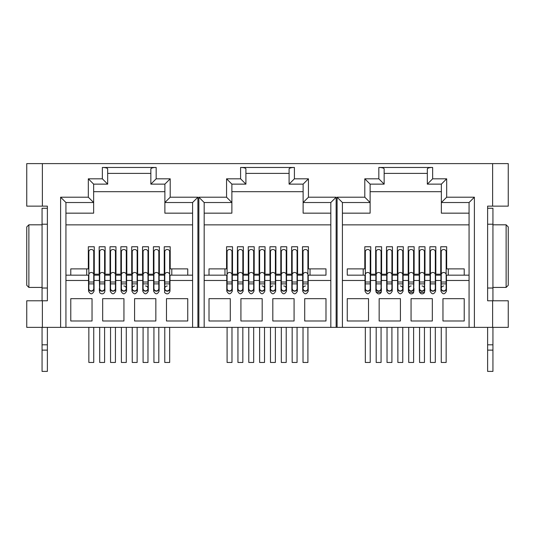 <?xml version="1.0" encoding="UTF-8"?>
<svg xmlns="http://www.w3.org/2000/svg" width="535" height="535" viewBox="0 0 535 535"><rect width="100%" height="100%" fill="white"/><g stroke="black" fill="none" stroke-linecap="round" stroke-linejoin="round"><path stroke-width="0.8" d="M94.06 280.474L99.376 280.474L99.376 275.157L94.06 275.157L94.06 291.107C92.221 294.671 90.375 294.671 88.536 291.107L88.529 291.18M115.754 280.474L121.07 280.474L121.07 275.157L115.754 275.157L115.754 291.107C113.915 294.671 112.069 294.671 110.223 291.107L110.223 291.18M115.754 288.452C115.593 290.124 114.671 291.047 112.992 291.214C111.313 291.047 110.391 290.13 110.223 288.452M42.379 206.142L26.75 206.142L26.75 163.61L42.379 163.61L42.379 206.142L47.381 206.142L47.381 300.784L26.75 300.784L26.75 327.366L192.587 327.366L192.587 202.524L164.88 202.524L164.88 213.164L192.587 213.164L192.587 327.366L330.824 327.366L330.824 202.524L303.124 202.524L303.124 213.164L330.824 213.164M42.064 287.435L28.877 287.435L28.877 224.807L42.064 224.807M492.621 327.366L492.621 300.784L508.25 300.784L508.25 327.366L474.385 327.366L474.385 197.208L446.678 197.208L446.678 178.817L432.641 178.817L432.641 167.468L378.834 167.468L378.834 178.817L364.796 178.817L364.796 197.208L370.12 202.524L342.413 202.524L342.413 327.366L330.824 327.366L330.824 224.861L204.176 224.861M474.385 327.366L469.061 327.366L469.061 202.524L441.362 202.524L441.362 213.164L469.061 213.164L469.061 327.366L342.413 327.366M492.621 300.784L487.619 300.784L487.619 288.024L492.936 288.024L492.936 208.269L487.619 208.269M42.379 163.61L492.621 163.61L492.621 206.142L487.619 206.142L487.619 300.784M42.379 327.366L42.379 300.784M197.903 327.366L197.903 197.208L170.204 197.208L170.204 178.817L156.166 178.817L156.166 167.462L102.359 167.462C105.502 167.515 107.274 167.99 107.675 168.886L107.675 184.134L93.638 184.134L93.638 202.524L65.939 202.524L65.939 327.366M336.14 327.366L336.14 197.208L308.441 197.208L308.441 178.817L294.404 178.817L294.404 167.468L240.596 167.468C243.746 167.515 245.518 167.99 245.913 168.893L245.913 184.134L231.876 184.134L231.876 202.524L204.176 202.524L204.176 327.366M492.621 163.61L508.25 163.61L508.25 206.142L492.621 206.142M28.877 287.435L26.75 285.309L26.75 226.934L28.877 224.807M187.745 268.884L187.745 275.157L187.745 268.884L170.204 268.884L170.204 246.762L164.245 246.762L164.245 274.201L159.356 274.201L159.356 246.762L153.398 246.762L153.398 274.201L148.509 274.201L148.509 246.762L142.551 246.762L142.551 274.201L137.662 274.201L137.662 246.762L131.704 246.762L131.704 274.201L126.815 274.201L126.815 246.762L120.856 246.762L120.856 274.201L115.968 274.201L115.968 246.762L110.016 246.762L110.016 274.201L105.121 274.201L105.121 246.762L99.169 246.762L99.169 274.201L94.274 274.201L94.274 246.762L88.322 246.762L88.322 268.884L70.774 268.884L70.774 275.157L65.939 275.157L88.536 275.157L88.536 291.107M209.011 298.657L209.011 320.987L230.284 320.987L230.284 298.657L209.011 298.657M304.716 298.657L304.716 320.987L325.989 320.987L325.989 298.657L304.716 298.657M272.817 298.657L272.817 320.987L294.083 320.987L294.083 298.657L272.817 298.657M240.917 298.657L240.917 320.987L262.183 320.987L262.183 298.657L240.917 298.657M204.176 280.474L226.773 280.474L226.773 291.107C228.619 294.671 230.458 294.671 232.304 291.107L232.304 280.474L237.62 280.474L237.62 291.107C239.459 294.671 241.305 294.671 243.151 291.107L243.151 280.474L248.467 280.474L248.467 291.107C250.306 294.671 252.152 294.671 253.998 291.107L253.998 280.474L259.314 280.474L259.314 291.107C261.154 294.671 262.999 294.671 264.838 291.107L264.838 280.474L270.162 280.474L270.162 291.107C272.001 294.671 273.846 294.671 275.685 291.107L275.685 280.474L281.002 280.474L281.002 291.107C282.848 294.671 284.694 294.671 286.533 291.107L286.533 280.474L291.849 280.474L291.849 291.107C293.695 294.671 295.541 294.671 297.38 291.107L297.38 280.474L302.696 280.474L302.696 291.18M302.696 291.107C304.542 294.671 306.388 294.671 308.227 291.107L308.227 280.474L330.824 280.474M232.304 291.107L232.304 288.452C232.136 290.124 231.214 291.047 229.535 291.214C227.857 291.047 226.934 290.13 226.773 288.452L226.773 291.18M187.745 320.987L187.745 298.657L166.479 298.657L166.479 320.987L187.745 320.987M92.04 320.987L92.04 298.657L70.774 298.657L70.774 320.987L92.04 320.987M123.946 320.987L123.946 298.657L102.673 298.657L102.673 320.987L123.946 320.987M155.845 320.987L155.845 298.657L134.579 298.657L134.579 320.987L155.845 320.987M121.07 280.474L121.07 291.107C122.916 294.671 124.762 294.671 126.601 291.107L126.601 280.474L131.918 280.474L131.918 291.107C133.763 294.671 135.602 294.671 137.448 291.107L137.448 280.474L142.765 280.474L142.765 291.107C144.611 294.671 146.45 294.671 148.295 291.107L148.295 280.474L153.612 280.474L153.612 291.107C155.458 294.671 157.297 294.671 159.142 291.107L159.142 280.474L164.459 280.474L164.66 292.13C163.904 292.391 168.271 296.417 169.99 291.107L169.99 275.157L192.587 275.157M99.376 280.474L99.684 292.357C99.095 292.933 103.803 295.975 104.907 291.107L104.907 280.474L110.223 280.474L110.223 291.107M347.255 298.657L347.255 320.987L368.521 320.987L368.521 298.657L347.255 298.657M442.96 298.657L442.96 320.987L464.226 320.987L464.226 298.657L442.96 298.657M411.054 298.657L411.054 320.987L432.327 320.987L432.327 298.657L411.054 298.657M379.154 298.657L379.154 320.987L400.421 320.987L400.421 298.657L379.154 298.657M342.413 280.474L365.01 280.474L365.01 291.107C366.856 294.671 368.702 294.671 370.541 291.107L370.541 280.474L375.858 280.474L375.858 291.107C377.998 296.337 381.542 292.672 381.201 292.103L381.388 280.474L386.705 280.474L386.705 291.107C388.55 294.671 390.389 294.671 392.235 291.107L392.235 280.474L397.552 280.474L397.552 291.107C399.398 294.671 401.237 294.671 403.082 291.107L403.082 280.474L408.399 280.474L408.399 291.107C409.77 295.748 413.722 293.361 413.629 292.357L413.93 280.474L419.246 280.474L419.246 291.107C420.617 295.748 424.569 293.361 424.476 292.357L424.777 280.474L430.093 280.474L430.093 291.107C431.932 294.671 433.778 294.671 435.624 291.107L435.624 280.474L440.94 280.474L440.934 291.18M440.94 291.107C442.779 294.671 444.625 294.671 446.464 291.107L446.464 280.474L469.061 280.474M370.541 291.107L370.541 288.452C370.38 290.124 369.458 291.047 367.779 291.214C366.101 291.047 365.178 290.13 365.01 288.452L365.01 291.18M342.413 202.524L337.097 197.208L337.097 327.366M342.413 213.164L370.12 213.164L370.12 184.134L364.796 178.817M378.834 178.817L384.15 184.134L370.12 184.134M378.834 167.468C381.983 167.515 383.755 167.99 384.15 168.893L384.15 184.134M432.641 167.468C429.531 167.508 427.759 167.983 427.325 168.893L427.325 173.393L384.15 173.393L384.15 168.893M432.641 178.817L427.325 184.134L427.325 168.893M446.678 178.817L441.362 184.134L427.325 184.134M441.362 184.134L441.362 202.524L446.678 197.208M474.385 197.208L469.061 202.524L469.061 213.164M102.359 167.462L102.359 178.817L88.322 178.817L88.322 197.208L60.615 197.208L65.939 202.524M88.322 197.208L93.638 202.524L93.638 213.164L65.939 213.164M88.322 178.817L93.638 184.134M102.359 178.817L107.675 184.134M150.85 173.393L107.675 173.393M156.166 167.462C153.05 167.502 151.278 167.977 150.85 168.886L150.85 184.134L156.166 178.817M170.204 178.817L164.88 184.134L150.85 184.134M164.88 184.134L164.88 202.524L170.204 197.208M197.903 197.208L192.587 202.524L192.587 213.164M240.596 167.468L240.596 178.817L226.559 178.817L226.559 197.208L198.859 197.208L204.176 202.524M226.559 197.208L231.876 202.524L231.876 213.164L204.176 213.164M226.559 178.817L231.876 184.134M240.596 178.817L245.913 184.134M294.404 167.468C291.294 167.508 289.522 167.983 289.087 168.893L289.087 173.393L245.913 173.393L245.913 168.893M294.404 178.817L289.087 184.134L289.087 168.893M308.441 178.817L303.124 184.134L289.087 184.134M303.124 184.134L303.124 202.524L308.441 197.208M336.14 197.208L330.824 202.524M297.38 280.474L297.38 275.157L302.696 275.157L302.696 280.474M286.533 280.474L286.533 275.157L291.849 275.157L291.849 280.474M275.685 280.474L275.685 275.157L281.002 275.157L281.002 280.474M264.838 280.474L264.838 275.157L270.162 275.157L270.162 280.474M253.998 280.474L253.998 275.157L259.314 275.157L259.314 280.474M243.151 280.474L243.151 275.157L248.467 275.157L248.467 280.474M232.304 280.474L232.304 275.157L237.62 275.157L237.62 280.474M226.773 280.474L226.773 275.157L204.176 275.157L209.011 275.157L209.011 268.884L226.559 268.884L226.559 246.762L232.518 246.762L232.518 274.201L237.406 274.201L237.406 246.762L243.358 246.762L243.358 274.201L248.253 274.201L248.253 246.762L254.205 246.762L254.205 274.201L259.1 274.201L259.1 246.762L265.052 246.762L265.052 274.201L269.948 274.201L269.948 246.762L275.899 246.762L275.899 274.201L280.795 274.201L280.795 246.762L286.747 246.762L286.747 274.201L291.642 274.201L291.642 246.762L297.594 246.762L297.594 274.201L302.482 274.201L302.482 246.762L308.441 246.762L308.441 268.884L325.989 268.884L325.989 275.157L325.989 268.884M308.227 280.474L308.227 275.157L325.989 275.157M164.459 288.452C164.245 288.091 164.426 290.819 167.221 291.214C168.866 291.107 169.789 290.184 169.99 288.452M164.459 280.474L164.459 275.157L159.142 275.157L159.142 280.474M148.295 280.474L148.295 275.157L153.612 275.157L153.612 280.474M137.448 280.474L137.448 275.157L142.765 275.157L142.765 280.474M126.601 280.474L126.601 275.157L131.918 275.157L131.918 280.474M104.907 280.474L104.907 275.157L110.223 275.157L110.223 280.474M99.376 291.107L99.376 288.452C99.731 290.318 100.654 291.234 102.145 291.214C103.83 291.04 104.753 290.117 104.907 288.452M347.255 268.884L347.255 275.157L347.255 268.884L364.796 268.884L364.796 246.762L370.755 246.762L370.755 274.201L375.644 274.201L375.644 246.762L381.602 246.762L381.602 274.201L386.491 274.201L386.491 246.762L392.449 246.762L392.449 274.201L397.338 274.201L397.338 246.762L403.296 246.762L403.296 274.201L408.185 274.201L408.185 246.762L414.143 246.762L414.143 274.201L419.032 274.201L419.032 246.762L424.984 246.762L424.984 274.201L429.879 274.201L429.879 246.762L435.831 246.762L435.831 274.201L440.726 274.201L440.726 246.762L446.678 246.762L446.678 268.884L464.226 268.884L464.226 275.157L464.226 268.884M492.936 287.435L506.123 287.435L508.25 285.309L508.25 226.934L506.123 224.807L506.123 287.435M492.936 224.807L506.123 224.807M435.624 280.474L435.624 275.157L440.94 275.157L440.94 280.474M424.777 280.474L424.777 275.157L430.093 275.157L430.093 280.474M424.777 291.107L424.777 288.452C424.977 288.245 424.743 290.846 422.008 291.214C420.376 291.12 419.453 290.197 419.246 288.452M419.246 280.474L419.246 275.157L413.93 275.157L413.93 280.474M413.93 291.107L413.93 288.452C414.137 288.225 413.896 290.853 411.161 291.214C409.516 291.12 408.593 290.197 408.399 288.452M408.399 280.474L408.399 275.157L403.082 275.157L403.082 280.474M392.235 280.474L392.235 275.157L397.552 275.157L397.552 280.474M381.388 280.474L381.388 275.157L386.705 275.157L386.705 280.474M381.388 291.107L381.388 288.452C381.582 288.051 381.468 290.793 378.626 291.214C376.974 291.12 376.052 290.197 375.858 288.452M375.858 280.474L375.858 275.157L370.541 275.157L370.541 280.474M365.01 280.474L365.01 275.157L347.255 275.157M446.464 280.474L446.464 275.157L469.061 275.157M164.88 191.684L93.638 191.684L93.638 202.524M441.362 191.684L370.12 191.684M303.124 191.684L231.876 191.684M65.939 224.861L192.587 224.861M342.413 224.861L469.061 224.861M376.179 292.391L376.179 288.452A2.448 2.448 0 0 0 378.626 290.893A2.448 2.448 0 0 0 381.067 288.452L381.067 292.391L376.179 292.384M424.456 283.878L424.456 282.012L419.567 282.012L419.567 283.878L424.456 283.878L424.456 292.391L419.567 292.384L419.567 288.452A2.448 2.448 0 0 0 422.008 290.893A2.448 2.448 0 0 0 424.456 288.452A2.448 2.448 0 0 0 422.008 286.004M408.72 283.878L413.608 283.878L413.608 282.012L408.72 282.012L408.72 288.452A2.448 2.448 0 0 0 411.161 290.893A2.448 2.448 0 0 0 413.608 288.452L413.608 292.391L408.72 292.384L408.72 288.452A2.448 2.448 0 0 1 411.161 286.004M126.601 291.107L126.601 288.452C126.441 290.124 125.518 291.047 123.839 291.214C122.161 291.047 121.238 290.13 121.07 288.452L121.07 288.907M392.235 291.107L392.235 288.452C392.068 290.124 391.152 291.047 389.473 291.214C387.788 291.047 386.872 290.13 386.705 288.452L386.705 288.907M403.082 291.107L403.082 288.452C402.915 290.124 401.999 291.047 400.314 291.214C398.635 291.047 397.719 290.13 397.552 288.452L397.552 288.907M435.624 291.107L435.624 288.452C435.457 290.124 434.534 291.047 432.855 291.214C431.177 291.047 430.254 290.13 430.093 288.452L430.093 288.907M446.464 288.452C446.304 290.124 445.381 291.047 443.702 291.214C442.024 291.047 441.101 290.13 440.94 288.452L440.94 288.907M243.151 291.107L243.151 288.452C242.984 290.124 242.061 291.047 240.382 291.214C238.704 291.047 237.781 290.13 237.62 288.452L237.62 288.907M253.998 291.107L253.998 288.452C253.831 290.124 252.908 291.047 251.229 291.214C249.551 291.047 248.628 290.13 248.467 288.452L248.467 288.907M264.838 291.107L264.838 288.452C264.678 290.124 263.755 291.047 262.076 291.214C260.398 291.047 259.475 290.13 259.314 288.452L259.314 288.907M275.685 291.107L275.685 288.452C275.525 290.124 274.602 291.047 272.924 291.214C271.245 291.047 270.322 290.13 270.162 288.452L270.162 288.907M286.533 291.107L286.533 288.452C286.372 290.124 285.449 291.047 283.771 291.214C282.092 291.047 281.169 290.13 281.002 288.452L281.002 288.907M297.38 291.107L297.38 288.452C297.219 290.124 296.296 291.047 294.618 291.214C292.939 291.047 292.016 290.13 291.849 288.452L291.849 288.907M308.227 288.452C308.066 290.124 307.143 291.047 305.465 291.214C303.786 291.047 302.863 290.13 302.696 288.452L302.696 288.907M94.06 288.452C93.899 290.124 92.976 291.047 91.298 291.214C89.619 291.047 88.696 290.13 88.536 288.452M137.448 291.107L137.448 288.452C137.281 290.124 136.365 291.047 134.686 291.214C133.001 291.047 132.085 290.13 131.918 288.452L131.918 288.907M148.295 291.107L148.295 288.452C148.128 290.124 147.212 291.047 145.527 291.214C143.848 291.047 142.932 290.13 142.765 288.452L142.765 288.907M159.142 291.107L159.142 288.452C158.975 290.124 158.052 291.047 156.374 291.214C154.695 291.047 153.772 290.13 153.612 288.452L153.612 288.907M492.936 350.124L487.619 350.124L487.619 371.39L492.936 371.39L492.936 327.366M492.936 300.784L492.936 288.024M492.936 344.808L487.619 344.808L487.619 327.366M487.619 350.124L487.619 344.808M492.936 224.218L487.619 224.218M47.381 350.124L42.064 350.124L42.064 371.39L47.381 371.39L47.381 327.366M47.381 300.784L47.381 288.024L42.064 288.024L42.064 208.269L47.381 208.269M47.381 344.808L42.064 344.808L42.064 327.366M42.064 350.124L42.064 344.808M47.381 224.218L42.064 224.218M42.064 300.784L42.064 288.024M147.974 282.012L143.086 282.012L143.086 283.878L147.974 283.878L147.974 274.769A2.448 2.28 180 0 0 145.527 272.482A2.448 2.28 -0 0 0 143.086 274.769L143.086 251.771A2.448 2.28 -0 0 1 145.527 249.484A2.448 2.28 -0 0 1 147.974 251.771L147.974 274.769M143.086 289.736L143.086 288.452A2.448 2.448 0 0 0 145.527 290.893A2.448 2.448 0 0 0 147.974 288.452A2.448 2.448 0 0 0 145.527 286.004M147.974 327.366L147.974 362.462L143.086 362.462L143.086 327.366M137.127 282.012L132.239 282.012L132.239 283.878L137.127 283.878L137.127 274.769A2.448 2.28 180 0 0 134.686 272.482A2.448 2.28 -0 0 0 132.239 274.769L132.239 251.771A2.448 2.28 -0 0 1 134.686 249.484A2.448 2.28 -0 0 1 137.127 251.771L137.127 274.769M137.127 289.736L137.127 288.452A2.448 2.448 0 0 1 134.686 290.893A2.448 2.448 0 0 1 132.239 288.452A2.448 2.448 0 0 1 134.686 286.004M137.127 327.366L137.127 362.462L132.239 362.462L132.239 327.366M115.433 282.012L110.544 282.012L110.544 283.878L115.433 283.878L115.433 274.769A2.448 2.28 180 0 0 112.992 272.482A2.448 2.28 -0 0 0 110.544 274.769L110.544 251.771A2.448 2.28 -0 0 1 112.992 249.484A2.448 2.28 -0 0 1 115.433 251.771L115.433 274.769M115.433 327.366L115.433 362.462L110.544 362.462L110.544 327.366M110.544 289.736L110.544 288.452A2.448 2.448 0 0 0 112.992 290.893A2.448 2.448 0 0 0 115.433 288.452L115.433 289.736M93.745 282.012L88.85 282.012L88.85 283.878L93.745 283.878L93.745 274.769A2.448 2.28 180 0 0 91.298 272.482A2.448 2.28 0 0 0 88.85 274.769L88.85 251.771A2.448 2.28 -0 0 1 91.298 249.484A2.448 2.28 -0 0 1 93.745 251.771L93.745 274.769M93.745 327.366L93.745 362.462L88.85 362.462L88.85 327.366M88.85 289.736L88.85 288.452A2.448 2.448 0 0 0 91.298 290.893A2.448 2.448 0 0 0 93.745 288.452L93.745 289.736M153.933 282.012L153.933 283.878L158.821 283.878L158.821 282.012L153.933 282.012L153.933 251.771A2.448 2.28 -0 0 1 156.374 249.484A2.448 2.28 -0 0 1 158.821 251.771L158.821 274.769A2.448 2.28 180 0 0 156.374 272.482A2.448 2.28 180 0 0 153.933 274.769M158.821 327.366L158.821 362.462L153.933 362.462L153.933 327.366M153.933 289.736L153.933 288.452A2.448 2.448 0 0 0 156.374 290.893A2.448 2.448 0 0 0 158.821 288.452L158.821 289.736M126.28 282.012L121.391 282.012L121.391 283.878L126.28 283.878L126.28 274.769A2.448 2.28 180 0 0 123.839 272.482A2.448 2.28 -0 0 0 121.391 274.769L121.391 251.771A2.448 2.28 -0 0 1 123.839 249.484A2.448 2.28 -0 0 1 126.28 251.771L126.28 274.769M121.391 289.736L121.391 288.452A2.448 2.448 0 0 0 123.839 290.893A2.448 2.448 0 0 0 126.28 288.452A2.448 2.448 0 0 0 123.839 286.004M126.28 327.366L126.28 362.462L121.391 362.462L121.391 327.366M104.593 282.012L99.697 282.012L99.697 283.878L104.593 283.878L104.593 274.769A2.448 2.28 180 0 0 102.145 272.482A2.448 2.28 -0 0 0 99.697 274.769L99.697 251.771A2.448 2.28 -0 0 1 102.145 249.484A2.448 2.28 -0 0 1 104.593 251.771L104.593 274.769M104.593 327.366L104.593 362.462L99.697 362.462L99.697 327.366M99.697 289.729L99.697 288.452A2.448 2.448 0 0 0 102.145 290.893A2.448 2.448 0 0 0 104.593 288.452L104.593 289.749M169.669 282.012L164.78 282.012L164.78 283.878L169.669 283.878L169.669 274.769A2.448 2.28 180 0 0 167.221 272.482A2.448 2.28 0 0 0 164.78 274.769L164.78 251.771A2.448 2.28 -0 0 1 167.221 249.484A2.448 2.28 -0 0 1 169.669 251.771L169.669 274.769M169.669 283.878L169.669 288.452A2.448 2.448 0 0 1 167.221 290.893A2.448 2.448 0 0 1 164.78 288.452A2.448 2.448 0 0 1 167.221 286.004M169.669 327.366L169.669 362.462L164.78 362.462L164.78 327.366M286.218 282.012L281.323 282.012L281.323 283.878L286.218 283.878L286.218 274.769A2.448 2.28 180 0 0 283.771 272.482A2.448 2.28 -0 0 0 281.323 274.769L281.323 251.771A2.448 2.28 -0 0 1 283.771 249.484A2.448 2.28 -0 0 1 286.218 251.771L286.218 274.769M281.323 289.736L281.323 288.452A2.448 2.448 0 0 0 283.771 290.893A2.448 2.448 0 0 0 286.218 288.452A2.448 2.448 0 0 0 283.771 286.004M286.218 327.366L286.218 362.462L281.323 362.462L281.323 327.366M275.371 282.012L270.476 282.012L270.476 283.878L275.371 283.878L275.371 274.769A2.448 2.28 180 0 0 272.924 272.482A2.448 2.28 -0 0 0 270.476 274.769L270.476 251.771A2.448 2.28 -0 0 1 272.924 249.484A2.448 2.28 -0 0 1 275.371 251.771L275.371 274.769M275.371 289.736L275.371 288.452A2.448 2.448 0 0 1 272.924 290.893A2.448 2.448 0 0 1 270.476 288.452A2.448 2.448 0 0 1 272.924 286.004M275.371 327.366L275.371 362.462L270.476 362.462L270.476 327.366M253.677 282.012L248.782 282.012L248.782 283.878L253.677 283.878L253.677 274.769A2.448 2.28 180 0 0 251.229 272.482A2.448 2.28 -0 0 0 248.782 274.769L248.782 251.771A2.448 2.28 -0 0 1 251.229 249.484A2.448 2.28 -0 0 1 253.677 251.771L253.677 274.769M253.677 327.366L253.677 362.462L248.782 362.462L248.782 327.366M248.782 289.736L248.782 288.452A2.448 2.448 0 0 0 251.229 290.893A2.448 2.448 0 0 0 253.677 288.452L253.677 289.736M231.983 282.012L227.094 282.012L227.094 283.878L231.983 283.878L231.983 274.769A2.448 2.28 180 0 0 229.535 272.482A2.448 2.28 0 0 0 227.094 274.769L227.094 251.771A2.448 2.28 -0 0 1 229.535 249.484A2.448 2.28 -0 0 1 231.983 251.771L231.983 274.769M231.983 327.366L231.983 362.462L227.094 362.462L227.094 327.366M227.094 289.736L227.094 288.452A2.448 2.448 0 0 0 229.535 290.893A2.448 2.448 0 0 0 231.983 288.452L231.983 289.736M292.17 282.012L292.17 283.878L297.059 283.878L297.059 282.012L292.17 282.012L292.17 251.771A2.448 2.28 -0 0 1 294.618 249.484A2.448 2.28 -0 0 1 297.059 251.771L297.059 274.769A2.448 2.28 180 0 0 294.618 272.482A2.448 2.28 180 0 0 292.17 274.769M297.059 327.366L297.059 362.462L292.17 362.462L292.17 327.366M292.17 289.736L292.17 288.452A2.448 2.448 0 0 0 294.618 290.893A2.448 2.448 0 0 0 297.059 288.452L297.059 289.736M264.524 282.012L259.629 282.012L259.629 283.878L264.524 283.878L264.524 274.769A2.448 2.28 180 0 0 262.076 272.482A2.448 2.28 -0 0 0 259.629 274.769L259.629 251.771A2.448 2.28 -0 0 1 262.076 249.484A2.448 2.28 -0 0 1 264.524 251.771L264.524 274.769M259.629 289.736L259.629 288.452A2.448 2.448 0 0 0 262.076 290.893A2.448 2.448 0 0 0 264.524 288.452A2.448 2.448 0 0 0 262.076 286.004M264.524 327.366L264.524 362.462L259.629 362.462L259.629 327.366M242.83 282.012L237.941 282.012L237.941 283.878L242.83 283.878L242.83 274.769A2.448 2.28 180 0 0 240.382 272.482A2.448 2.28 -0 0 0 237.941 274.769L237.941 251.771A2.448 2.28 -0 0 1 240.382 249.484A2.448 2.28 -0 0 1 242.83 251.771L242.83 274.769M242.83 327.366L242.83 362.462L237.941 362.462L237.941 327.366M237.941 289.736L237.941 288.452A2.448 2.448 0 0 0 240.382 290.893A2.448 2.448 0 0 0 242.83 288.452L242.83 289.736M307.906 282.012L303.017 282.012L303.017 283.878L307.906 283.878L307.906 274.769A2.448 2.28 180 0 0 305.465 272.482A2.448 2.28 0 0 0 303.017 274.769L303.017 251.771A2.448 2.28 -0 0 1 305.465 249.484A2.448 2.28 -0 0 1 307.906 251.771L307.906 274.769M307.906 283.878L307.906 288.452A2.448 2.448 0 0 1 305.465 290.893A2.448 2.448 0 0 1 303.017 288.452A2.448 2.448 0 0 1 305.465 286.004M307.906 327.366L307.906 362.462L303.017 362.462L303.017 327.366M422.008 249.484A2.448 2.28 -0 0 1 424.456 251.771L424.456 274.769A2.448 2.28 180 0 0 422.008 272.482A2.448 2.28 -0 0 0 419.567 274.769L419.567 251.771A2.448 2.28 -0 0 1 422.008 249.484M424.456 327.366L424.456 362.462L419.567 362.462L419.567 327.366M411.161 249.484A2.448 2.28 -0 0 1 413.608 251.771L413.608 274.769A2.448 2.28 180 0 0 411.161 272.482A2.448 2.28 -0 0 0 408.72 274.769L408.72 251.771A2.448 2.28 -0 0 1 411.161 249.484M413.608 327.366L413.608 362.462L408.72 362.462L408.72 327.366M391.914 282.012L387.026 282.012L387.026 283.878L391.914 283.878L391.914 274.769A2.448 2.28 180 0 0 389.473 272.482A2.448 2.28 -0 0 0 387.026 274.769L387.026 251.771A2.448 2.28 -0 0 1 389.473 249.484A2.448 2.28 -0 0 1 391.914 251.771L391.914 274.769M391.914 327.366L391.914 362.462L387.026 362.462L387.026 327.366M387.026 289.736L387.026 288.452A2.448 2.448 0 0 0 389.473 290.893A2.448 2.448 0 0 0 391.914 288.452L391.914 289.736M370.22 282.012L365.331 282.012L365.331 283.878L370.22 283.878L370.22 274.769A2.448 2.28 180 0 0 367.779 272.482A2.448 2.28 0 0 0 365.331 274.769L365.331 251.771A2.448 2.28 -0 0 1 367.779 249.484A2.448 2.28 -0 0 1 370.22 251.771L370.22 274.769M370.22 327.366L370.22 362.462L365.331 362.462L365.331 327.366M365.331 289.736L365.331 288.452A2.448 2.448 0 0 0 367.779 290.893A2.448 2.448 0 0 0 370.22 288.452L370.22 289.736M430.407 282.012L430.407 283.878L435.303 283.878L435.303 282.012L430.407 282.012L430.407 251.771A2.448 2.28 -0 0 1 432.855 249.484A2.448 2.28 -0 0 1 435.303 251.771L435.303 274.769A2.448 2.28 180 0 0 432.855 272.482A2.448 2.28 180 0 0 430.407 274.769M435.303 327.366L435.303 362.462L430.407 362.462L430.407 327.366M430.407 289.736L430.407 288.452A2.448 2.448 0 0 0 432.855 290.893A2.448 2.448 0 0 0 435.303 288.452L435.303 289.736M402.761 282.012L397.873 282.012L397.873 283.878L402.761 283.878L402.761 274.769A2.448 2.28 180 0 0 400.314 272.482A2.448 2.28 -0 0 0 397.873 274.769L397.873 251.771A2.448 2.28 -0 0 1 400.314 249.484A2.448 2.28 -0 0 1 402.761 251.771L402.761 274.769M397.873 289.736L397.873 288.452A2.448 2.448 0 0 0 400.314 290.893A2.448 2.448 0 0 0 402.761 288.452A2.448 2.448 0 0 0 400.314 286.004M402.761 327.366L402.761 362.462L397.873 362.462L397.873 327.366M381.067 282.012L376.179 282.012L376.179 283.878L381.067 283.878L381.067 274.769A2.448 2.28 180 0 0 378.626 272.482A2.448 2.28 -0 0 0 376.179 274.769L376.179 251.771A2.448 2.28 -0 0 1 378.626 249.484A2.448 2.28 -0 0 1 381.067 251.771L381.067 274.769M381.067 327.366L381.067 362.462L376.179 362.462L376.179 327.366M446.15 282.012L441.255 282.012L441.255 283.878L446.15 283.878L446.15 274.769A2.448 2.28 180 0 0 443.702 272.482A2.448 2.28 0 0 0 441.255 274.769L441.255 251.771A2.448 2.28 -0 0 1 443.702 249.484A2.448 2.28 -0 0 1 446.15 251.771L446.15 274.769M446.15 283.878L446.15 288.452A2.448 2.448 0 0 1 443.702 290.893A2.448 2.448 0 0 1 441.255 288.452A2.448 2.448 0 0 1 443.702 286.004M446.15 327.366L446.15 362.462L441.255 362.462L441.255 327.366M70.774 275.157L70.774 268.884M86.724 275.157L86.724 268.884M171.795 275.157L171.795 268.884M209.011 275.157L209.011 268.884M224.967 275.157L224.967 268.884M310.032 275.157L310.032 268.884M363.205 275.157L363.205 268.884M448.276 275.157L448.276 268.884M60.615 197.208L60.615 327.366M198.859 197.208L198.859 327.366M364.796 197.208L337.097 197.208M169.99 280.474L192.587 280.474M65.939 280.474L88.536 280.474M147.974 289.736L147.974 283.878M143.086 283.878L143.086 288.452M143.086 282.012L143.086 274.769M132.239 289.736L132.239 283.878M137.127 283.878L137.127 288.452M132.239 282.012L132.239 274.769M110.544 283.878L110.544 288.452M115.433 283.878L115.433 288.452M110.544 282.012L110.544 274.769M88.85 283.878L88.85 288.452M93.745 283.878L93.745 288.452M88.85 282.012L88.85 274.769M158.821 282.012L158.821 274.769M153.933 283.878L153.933 288.452M158.821 283.878L158.821 288.452M126.28 289.736L126.28 283.878M121.391 283.878L121.391 288.452M121.391 282.012L121.391 274.769M99.697 283.878L99.697 288.452M104.593 283.878L104.593 288.452M99.697 282.012L99.697 274.769M164.78 283.878L164.78 289.736M164.78 282.012L164.78 274.769M169.669 289.729L169.669 288.452M286.218 289.736L286.218 283.878M281.323 283.878L281.323 288.452M281.323 282.012L281.323 274.769M270.476 289.736L270.476 283.878M275.371 283.878L275.371 288.452M270.476 282.012L270.476 274.769M248.782 283.878L248.782 288.452M253.677 283.878L253.677 288.452M248.782 282.012L248.782 274.769M227.094 283.878L227.094 288.452M231.983 283.878L231.983 288.452M227.094 282.012L227.094 274.769M297.059 282.012L297.059 274.769M292.17 283.878L292.17 288.452M297.059 283.878L297.059 288.452M264.524 289.736L264.524 283.878M259.629 283.878L259.629 288.452M259.629 282.012L259.629 274.769M237.941 283.878L237.941 288.452M242.83 283.878L242.83 288.452M237.941 282.012L237.941 274.769M303.017 283.878L303.017 289.736M303.017 282.012L303.017 274.769M307.906 289.736L307.906 288.452M419.567 283.878L419.567 288.452M419.567 282.012L419.567 274.769M424.456 282.012L424.456 274.769M413.608 283.878L413.608 288.452M408.72 282.012L408.72 274.769M413.608 282.012L413.608 274.769M387.026 283.878L387.026 288.452M391.914 283.878L391.914 288.452M387.026 282.012L387.026 274.769M365.331 283.878L365.331 288.452M370.22 283.878L370.22 288.452M365.331 282.012L365.331 274.769M435.303 282.012L435.303 274.769M430.407 283.878L430.407 288.452M435.303 283.878L435.303 288.452M402.761 289.736L402.761 283.878M397.873 283.878L397.873 288.452M397.873 282.012L397.873 274.769M376.179 283.878L376.179 288.452M381.067 283.878L381.067 288.452M376.179 282.012L376.179 274.769M441.255 283.878L441.255 289.736M441.255 282.012L441.255 274.769M446.15 289.736L446.15 288.452"/></g></svg>
